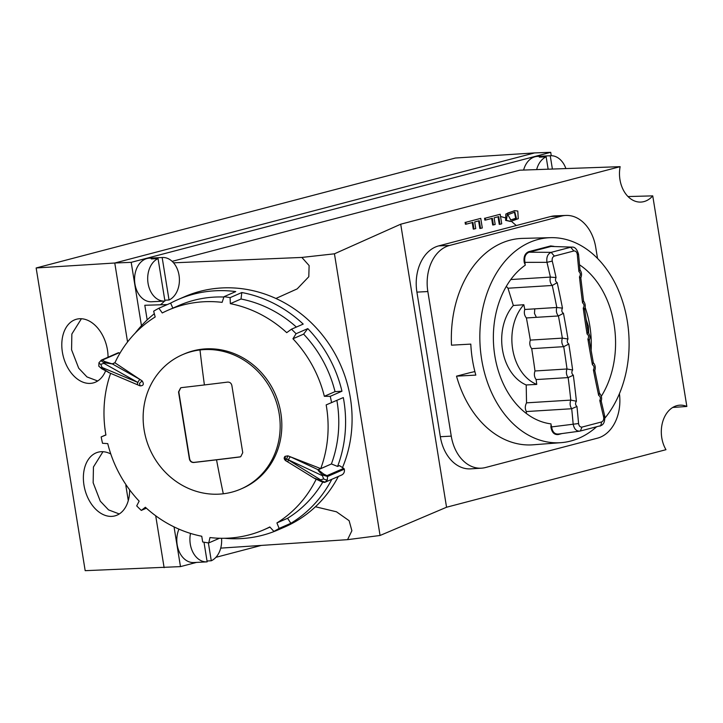 <?xml version="1.0" encoding="UTF-8"?>
<svg xmlns="http://www.w3.org/2000/svg" width="723" height="723" viewBox="0 0 723 723"><rect width="100%" height="100%" fill="white"/><g stroke="black" fill="none" stroke-linecap="round" stroke-linejoin="round"><path stroke-width="1.08" d="M500.533 216.448L504.97 217.768M511.432 221.365L516.285 225.54M110.782 453.981A32.933 22.305 -104.7 0 0 98.174 452.173A32.933 22.305 -104.7 0 0 83.976 485.178A32.933 22.305 -104.7 0 0 114.84 515.906A32.933 22.305 -104.7 0 0 129.634 489.833M119.268 513.954L108.558 509.896L100.289 501.175L93.159 482.774L93.439 466.986L102.982 451.703M108.052 357.216A32.933 22.305 -104.7 0 0 107.456 349.932A32.933 22.305 -104.7 0 0 76.593 319.204A32.933 22.305 -104.7 0 0 62.395 352.2A32.933 22.305 -104.7 0 0 93.258 382.928A32.933 22.305 -104.7 0 0 105.558 370.962M97.686 380.976L86.977 376.927L78.708 368.206L71.577 349.805L71.857 334.017L81.401 318.735M126.453 485.386L125.838 485.458L128.287 500.587M141.455 325.693L131.197 262.341L114.767 263.009L534.577 152.915L114.767 263.009L127.555 341.961L114.767 263.009L36.15 267.971L85.178 570.673L180.479 566.615L196.529 562.404M155.707 515.779L164.121 567.682L155.707 515.779M131.197 262.341L550.709 152.327L534.577 152.915L455.382 158.03L36.15 267.971M125.838 485.458L126.417 485.323M628.025 196.557L652.742 195.87L686.85 406.462A27.591 20.036 87.1 0 0 679.765 405.178A27.591 20.036 87.1 0 0 661.789 437.849A27.591 20.036 87.1 0 0 665.973 449.697L446.552 507.239L400.714 224.202L334.442 253.809L301.862 257.433L173.547 262.82M172.137 261.355L519.756 170.194L620.135 166.67A27.591 20.036 87.1 0 0 619.963 179.647A27.591 20.036 87.1 0 0 640.768 202.079A27.591 20.036 87.1 0 0 652.742 195.87M190.52 533.411A21.826 15.852 87.1 0 0 190.294 544.139A21.826 15.852 87.1 0 0 206.895 561.87L193.782 562.548A21.826 15.852 -92.9 0 1 177.18 544.808A21.826 15.852 -92.9 0 1 178.961 529.146M179.033 275.228A21.826 15.852 87.1 0 0 162.431 257.496A21.826 15.852 87.1 0 0 162.16 257.515L169.037 300A21.826 15.852 87.1 0 0 179.033 275.228M164.663 301.093A21.826 15.852 87.1 0 0 164.934 301.075L158.048 258.59A21.826 15.852 87.1 0 0 148.061 283.353A21.826 15.852 87.1 0 0 164.663 301.093L151.55 301.762A21.826 15.852 -92.9 0 1 134.948 284.022A21.826 15.852 -92.9 0 1 149.318 258.165L162.431 257.496M158.048 258.59L151.261 258.933A21.826 15.852 -92.9 0 1 155.364 257.858L162.16 257.515M565.883 168.576A21.826 15.852 87.1 0 0 550.51 155.725A21.826 15.852 87.1 0 0 550.239 155.743L552.399 169.046M523.606 170.059A21.826 15.852 -92.9 0 1 537.406 156.394L550.51 155.725M548.142 169.2L546.136 156.819A21.826 15.852 87.1 0 0 536.656 169.598M546.136 156.819L539.34 157.162A21.826 15.852 -92.9 0 1 543.452 156.087L550.239 155.743M506.308 286.362L507.98 288.224L513.33 305.486A45.811 33.276 87.1 0 0 502.494 349.751A45.811 33.276 87.1 0 0 526.199 384.961L536.746 384.41A45.558 33.086 -92.9 0 1 512.661 349.191A45.558 33.086 -92.9 0 1 523.841 304.726A806.651 585.865 -92.9 0 1 524.781 309.48L534.767 308.857L534.487 313.475L536.385 317.325L558.427 315.96L563.452 313.285C561.69 312.155 561.364 310.438 562.467 308.134A812.914 590.411 87.1 0 0 557.207 282.666L552.264 285.477A808.974 587.555 -92.9 0 1 556.809 307.492L534.767 308.857M596.629 426.751A102.648 74.55 -92.9 0 1 561.093 442.657A102.648 74.55 -92.9 0 1 481.635 359.331A102.648 74.55 -92.9 0 1 550.592 237.668L522.584 238.391A103.353 75.065 -92.9 0 0 451.504 345.178L470.809 344.112A102.874 74.713 87.1 0 0 472.453 359.837A102.874 74.713 87.1 0 0 475.824 375.101L456.52 376.159L469.977 372.679A381.572 39.223 170.8 0 0 474.875 371.568M588.658 332.851L588.441 326.371L586.073 319.259M591.116 350.583A83.434 60.596 87.1 0 0 589.823 325.928A83.434 60.596 87.1 0 0 585.151 307.402M550.592 237.668A102.648 74.55 -92.9 0 1 627.302 321.129A102.648 74.55 -92.9 0 1 604.997 418.002M561.97 433.565L558.292 434.523C554.288 434.984 551.821 432.471 550.89 426.977L551.062 424.735A807.374 586.389 87.1 0 0 550.98 423.877A84.04 61.039 -92.9 0 1 494.839 355.87A84.04 61.039 -92.9 0 1 525.278 265.151A807.374 586.389 -92.9 0 0 525.079 264.329L524.347 262.865A806.877 586.028 87.1 0 0 524.229 262.359C523.425 256.927 524.907 253.375 528.676 251.694L550.646 245.937L554.035 246.371M526.317 413.448L526.38 411.55C524.889 408.856 524.943 405.955 526.543 402.847L526.199 384.961M561.093 442.657L533.158 444.799A103.353 75.065 -92.9 0 1 456.52 376.159M579.485 264.79A84.04 61.039 -92.9 0 1 614.098 324.591A84.04 61.039 -92.9 0 1 601.328 396.258M513.33 305.486L523.841 304.726M510.781 279.548L550.375 277.09L556.077 277.569C555.02 279.801 555.4 281.5 557.207 282.666M528.676 251.694L529.109 252.191C525.494 253.719 524.103 257.045 524.934 262.187A807.401 586.407 -92.9 0 1 525.052 262.702L525.079 264.329M524.229 262.359L546.968 262.341L552.255 261.084C551.875 258.545 552.58 256.882 554.342 256.096L573.854 250.971C575.716 250.827 576.864 252.002 577.306 254.514A812.914 590.411 87.1 0 0 578.915 271.577C580.56 273.14 580.75 274.885 579.466 276.828A812.914 590.411 87.1 0 0 582.548 302.865C584.238 304.338 584.473 306.082 583.244 308.088C584.898 308.811 585.061 309.227 583.723 309.327M526.38 411.55L571.703 408.739L576.954 406.48A812.914 590.411 -92.9 0 1 578.563 423.542C579.015 426.064 580.171 427.239 582.033 427.076L601.554 421.961C603.307 421.166 603.994 419.503 603.624 416.972A812.914 590.411 -92.9 0 1 599.792 400.488C600.831 398.237 600.452 396.538 598.671 395.391A812.914 590.411 -92.9 0 1 593.411 369.923C594.514 367.727 594.179 366.01 592.426 364.772A812.914 590.411 -92.9 0 1 587.88 339.051C589.028 336.999 588.757 335.318 587.058 334.008L588.034 332.146L584.618 309.073C585.757 306.407 585.386 303.705 583.488 300.976L582.548 302.865M551.062 424.735L551.613 426.913L578.563 423.542M551.613 426.913C552.444 432.047 554.758 434.406 558.554 433.99M525.052 262.702L524.347 262.865M550.646 245.937L551.071 246.435L571.884 247.112L551.071 246.435L529.109 252.191L551.152 252.354C547.682 253.9 546.29 257.225 546.968 262.341A808.974 587.555 -92.9 0 1 550.402 277.09C549.579 280.343 550.194 283.145 552.218 285.477L507.98 288.224M526.543 402.847L570.79 400.099A808.974 587.555 87.1 0 0 568.161 377.587L568.133 377.596C566.317 375.056 565.928 372.191 566.977 368.992L572.625 369.968C571.396 372.011 571.622 373.755 573.321 375.192A812.914 590.411 -92.9 0 1 576.412 401.229L570.827 400.099C569.652 403.244 569.959 406.127 571.703 408.739A808.974 587.555 87.1 0 1 573.158 424.012C574.125 429.091 576.439 431.441 580.099 431.071L599.846 425.91C603.407 425.26 605.043 422.015 604.753 416.195L601.22 401.066C602.114 398.057 601.491 395.391 599.349 393.086M576.412 401.229C575.119 403.199 575.3 404.952 576.954 406.48M536.746 384.41A806.651 585.865 87.1 0 0 536.132 379.575C534.27 377.017 533.881 374.153 534.993 370.98L566.977 368.992M573.321 375.192L568.161 377.587L536.132 379.575M571.884 247.112C574.83 246.778 577.044 249.173 578.536 254.315L580 270.013L578.915 271.577M577.587 254.306C578.924 254.252 578.834 254.324 577.306 254.514M583.588 301.193L580.804 277.948C581.997 274.939 581.699 272.228 579.918 269.824L580 270.013M580.822 277.858L579.466 276.828M603.777 415.978C605.115 415.996 605.061 416.321 603.624 416.972M600.334 401.238C601.672 401.184 601.491 400.931 599.792 400.488M598.671 395.391L599.53 393.402L594.821 370.637C595.761 367.465 595.219 364.79 593.203 362.603L592.426 364.772M593.935 370.827C595.309 370.782 595.137 370.474 593.411 369.923M563.452 313.285A812.914 590.411 -92.9 0 1 567.989 339.006L562.349 338.129L530.321 340.108C529.317 343.344 529.778 346.19 531.703 348.658A806.651 585.865 -92.9 0 1 534.993 370.98M530.321 340.108A806.651 585.865 87.1 0 0 526.398 317.948C524.401 315.589 523.859 312.77 524.781 309.48M556.773 307.492C555.906 310.773 556.448 313.601 558.391 315.96M556.809 307.492L562.467 308.134M536.394 317.325L526.398 317.948M573.854 250.971L570.664 247.239L551.152 252.354L554.342 256.096M567.989 339.006C566.841 341.057 567.112 342.747 568.811 344.058A812.914 590.411 -92.9 0 1 572.625 369.968M582.033 427.076L580.316 431.035M601.554 421.961C601.084 425.241 600.442 426.579 599.611 425.955L599.846 425.91M589.29 339.973L593.348 362.892M588.386 340.199C589.733 340.153 589.561 339.774 587.871 339.051M531.703 348.658L563.687 346.669L568.811 344.058M563.687 346.669C561.78 344.202 561.337 341.355 562.349 338.129A808.974 587.555 87.1 0 0 558.427 315.96M514.442 212.137L515.68 218.346L510.447 219.991M516.403 218.31L510.8 219.982L507.853 214.722L514.812 212.11L516.403 218.31L515.68 218.346M543.588 156.945L543.452 156.087M169.037 300L164.79 300.217M155.499 258.717L155.364 257.858M208.378 542.874L211.279 560.777A21.826 15.852 87.1 0 0 221.545 538.301M211.279 560.777L207.031 560.994M206.895 561.87A21.826 15.852 87.1 0 0 207.167 561.852L203.985 542.205M517.785 211.053L514.839 210.682L507.618 213.095L506.344 220.334L510.709 221.428L518.264 218.708L517.785 211.053M500.18 214.27L485.25 218.183L485.558 220.063L492.336 218.283L493.42 224.934L495.174 224.473L494.098 217.822L498.725 216.611L499.973 224.293L501.726 223.832L500.18 214.27L485.25 218.183M480.759 218.382L465.829 222.295L466.136 224.175L472.914 222.395L473.99 229.046L475.752 228.585L474.677 221.934L479.295 220.723L480.542 228.405L482.304 227.944L480.759 218.382L465.829 222.295M551.26 155.707L550.709 152.327M215.915 557.325L261.337 545.404M672.706 407.465L686.85 406.462M597.541 258.463L595.761 247.501A39.44 28.649 87.1 0 0 566.019 215.436A39.44 28.649 87.1 0 0 561.5 216.114L449.552 245.468A39.44 28.649 87.1 0 0 427.844 291.541L451.26 436.132A39.44 28.649 87.1 0 0 481.527 468.17A39.44 28.649 87.1 0 0 485.522 467.519L597.469 438.165A39.44 28.649 87.1 0 0 619.421 393.71M481.527 468.17L470.709 468.856A39.584 28.748 -92.9 0 1 440.334 436.71L416.909 292.119A39.584 28.748 -92.9 0 1 438.698 245.883L550.646 216.529A39.584 28.748 -92.9 0 1 555.183 215.852L566.019 215.436M514.469 210.709L505.847 214.026L505.621 220.37L510.339 221.437M484.537 218.229L484.835 220.099L485.558 220.063M491.64 218.463L492.697 224.97L493.42 224.934M498.03 216.792L499.25 224.329L499.973 224.293M465.106 222.332L465.413 224.211L466.136 224.175M472.218 222.576L473.267 229.083L473.99 229.046M478.599 220.904L479.819 228.441L480.542 228.405M180.479 566.615L174.044 526.886M315.427 506.76L336.475 511.794L349.119 520.687L351.893 530.736L347.564 539.656L220.723 548.124M167.257 304.582L144.808 305.269L147.176 319.9M160.271 304.799A26.299 19.096 87.1 0 0 164.374 301.102M400.714 224.202L620.135 166.67M446.552 507.239L380.063 535.481L347.564 539.656M334.442 253.809L380.063 535.481M275.888 298.472L297.18 288.884L308.793 276.728L309.119 265.567L301.862 257.433M144.13 429.959A73.231 67.591 -113.5 0 0 223.299 493.782A73.231 67.591 -113.5 0 0 240.904 489.01A73.231 67.591 -113.5 0 0 279.177 413.773A73.231 67.591 -113.5 0 0 200 349.959A73.231 67.591 -113.5 0 0 182.395 354.731A73.231 67.591 -113.5 0 0 144.13 429.959M216.538 459.819A588.82 60.524 170.8 0 1 193.692 462.503C191.478 462.521 190.05 461.382 189.408 459.069L178.536 391.938L180.633 387.871L181.563 387.618A588.82 60.524 -9.2 0 0 204.41 384.943A588.82 60.524 -9.2 0 0 227.628 382.096C229.905 382.051 231.324 383.199 231.875 385.549L242.747 452.679L240.723 456.719L239.756 456.981A588.82 60.524 170.8 0 1 216.538 459.819A590.049 218.915 -96.8 0 0 223.299 493.782M240.904 489.01L242.566 488.278A73.231 67.591 -113.5 0 0 280.84 413.05A73.231 67.591 -113.5 0 0 184.058 354.008L182.395 354.731M110.619 373.339A119.774 110.547 -113.5 0 0 105.603 433.185A119.774 110.547 -113.5 0 0 105.91 435.011L101.175 436.927L105.892 434.875M316.159 479.268A119.774 110.547 -113.5 0 1 276.918 522.928L279.114 528.414A125.567 115.888 66.5 0 1 273.872 531.387L269.815 526.95A119.774 110.547 -113.5 0 1 263.886 529.76A119.774 110.547 -113.5 0 1 209.977 537.55L208.748 542.928A125.567 115.888 66.5 0 1 202.675 541.97L201.753 536.249A119.774 110.547 -113.5 0 1 145.359 507.257L141.301 510.411A125.567 115.888 66.5 0 1 136.71 505.892L139.15 501.138A119.774 110.547 -113.5 0 1 107.745 443.615L102.53 443.289A125.567 115.888 66.5 0 1 101.175 436.927M285.757 460.75L285.043 456.349L287.899 455.842L320.732 468.612A119.774 110.547 -113.5 0 0 326.48 406.724A119.774 110.547 -113.5 0 0 326.172 404.898L343.317 397.578A125.567 115.888 66.5 0 1 343.886 400.822A125.567 115.888 66.5 0 1 337.587 466.434L339.439 465.621L343.687 468.359A1.31 1.211 -113.5 0 1 344.284 469.2A5.26 4.853 66.5 0 1 341.898 474.903A1.31 1.211 66.5 0 1 341.762 474.966M336.873 400.379A119.774 110.547 66.5 0 1 337.153 402.069A119.774 110.547 66.5 0 1 331.405 463.958L320.732 468.612M98.924 365.865C98.744 366.389 99.738 367.148 101.916 368.143A2.892 0.615 -67.1 0 1 102.115 367.501L100.777 364.329L103.859 363.326A2.892 0.524 -60.7 0 1 104.184 362.693L104.799 361.527L112.228 363.877A1.31 1.211 66.5 0 1 112.408 363.958L114.912 362.783A119.774 110.547 -113.5 0 1 155.174 316.981L153.656 311.197A125.567 115.888 66.5 0 1 158.888 308.233L170.619 303.118A125.567 115.888 66.5 0 1 173.339 301.726A125.567 115.888 66.5 0 1 177.957 299.584A125.567 115.888 66.5 0 1 235.743 291.577L224.022 296.683A125.567 115.888 66.5 0 1 230.095 297.65L241.816 292.535A125.567 115.888 66.5 0 1 303.199 324.094L291.468 329.2A125.567 115.888 66.5 0 1 296.059 333.728L307.781 328.613A125.567 115.888 66.5 0 1 341.961 391.215L330.239 396.331A125.567 115.888 66.5 0 1 331.586 402.684M273.872 531.387L285.603 526.272A125.567 115.888 66.5 0 1 282.874 527.663A125.567 115.888 66.5 0 1 278.265 529.805L284.763 526.977A125.567 115.888 -113.5 0 0 289.372 524.835A125.567 115.888 -113.5 0 0 338.328 476.466M278.265 529.805A125.567 115.888 66.5 0 1 224.681 538.292M219.458 538.264L208.748 542.928M146.389 508.188L141.301 510.411M135.255 333.059A125.567 115.888 66.5 0 1 154.324 313.746M114.993 362.838L139.937 379.43L112.408 363.958L104.184 362.693C101.997 361.726 101.039 360.885 101.31 360.162L98.979 362.693A2.892 0.831 22.7 0 0 100.777 364.329M101.807 368.712L101.916 368.143L108.857 372.472L101.726 368.739L98.78 366.145L98.979 362.693A2.892 0.831 22.7 0 1 99.159 362.53M101.455 360.099L118.03 352.878A1.31 1.211 -113.5 0 1 118.997 352.833L119.946 353.204M104.799 361.527L102.277 360.117A1.31 1.211 -113.5 0 0 101.31 360.162M142.151 380.904C144.184 384.157 143.497 385.811 140.081 385.856L139.503 383.317L142.151 380.904L139.937 379.43A2.892 0.524 119.3 0 0 137.867 382.44L102.115 367.501M137.75 384.672A2.892 0.615 -67.1 0 1 137.551 384.717A2.892 0.615 -67.1 0 1 137.813 382.575M330.239 396.331L324.347 396.294L335.02 391.64L341.961 391.215M331.83 479.295A125.567 115.888 66.5 0 1 290.845 523.307L279.114 528.414M342.494 467.591A125.567 115.888 -113.5 0 0 316.249 327.871A125.567 115.888 -113.5 0 0 184.446 296.755L177.957 299.584M324.347 396.294A119.774 110.547 -113.5 0 0 292.942 338.771L296.059 333.728M307.781 328.613L303.615 334.125A119.774 110.547 66.5 0 1 335.02 391.64M303.615 334.125L292.942 338.771M331.405 463.958L318.228 469.787A1.31 1.211 -113.5 0 0 318.057 469.697C317.749 470.095 319.295 471.875 322.693 475.029A2.892 0.949 115 0 0 322.422 475.698L323.651 478.915L320.678 479.873A2.892 0.85 121.6 0 0 320.416 480.479L325.178 482.187L327.311 479.828L327.555 476.484L322.693 475.029L323.696 474.071L318.228 469.787M337.587 466.434L331.514 464.003M314.505 478.201L320.416 480.479A1.31 0.497 113.3 0 0 320.551 481.247L314.641 478.463L288.07 462.105A2.892 0.85 -58.4 0 1 288.414 460L286.859 459.087L288.468 459.864A2.892 0.949 -65 0 1 290.565 456.873L318.057 469.697L320.641 468.567M344.284 469.2L327.555 476.484A1.31 1.211 -113.5 0 0 326.959 475.644L323.696 474.071M341.834 474.939L325.106 482.223C324.5 482.612 322.982 482.286 320.551 481.247L320.551 481.247A1.31 0.497 113.3 0 0 320.696 481.256L324.211 482.232A1.31 1.211 -113.5 0 0 325.178 482.187L341.898 474.903M241.816 292.535L241.012 299.006L230.339 303.66A119.774 110.547 -113.5 0 1 286.724 332.652L291.468 329.2M241.012 299.006A119.774 110.547 66.5 0 1 296.376 327.067M276.918 522.928L287.591 518.283L290.845 523.307M322.792 482.096A119.774 110.547 66.5 0 1 287.591 518.283M224.022 296.683L222.106 302.359A119.774 110.547 -113.5 0 0 168.197 310.149A119.774 110.547 -113.5 0 0 162.268 312.96L158.888 308.233M168.197 310.149L178.87 305.495A119.774 110.547 66.5 0 1 223.904 297.017M170.619 303.118L172.942 308.314M288.07 462.105L285.784 460.777L287.899 455.842M230.339 303.66L230.095 297.65M180.759 387.817L178.798 391.821L189.67 458.96C190.312 461.256 191.74 462.404 193.954 462.386A588.07 60.452 -9.2 0 0 240.027 456.864L240.705 456.71M556.077 277.569A812.914 590.411 87.1 0 0 552.255 261.084M587.067 333.999A812.914 590.411 -92.9 0 1 583.244 308.088M567.013 368.992A808.974 587.555 87.1 0 0 563.723 346.669M561.5 216.114L550.646 216.529M438.698 245.883L449.552 245.468M427.844 291.541L416.909 292.119M440.334 436.71L451.26 436.132M505.621 220.37L506.344 220.334M204.41 384.943A590.049 218.915 -96.8 0 1 200 349.959M112.228 363.877L114.957 362.684M118.997 352.833L102.277 360.117M103.859 363.326L137.867 382.44M327.311 479.828A2.892 0.831 -157.3 0 1 323.651 478.915M288.468 459.864L322.422 475.698M320.678 479.873L288.414 460M326.959 475.644L343.687 468.359M558.048 434.098L579.602 431.17M587.907 331.911C590.067 335.183 590.528 337.867 589.281 339.964M514.839 210.682L514.116 210.727M510.709 221.428L509.986 221.464M118.102 352.842L101.283 360.171M140.027 385.838L108.269 372.345M263.886 529.76L269.968 527.112M285.784 460.777C284.094 459.394 283.759 458.011 284.781 456.629"/></g></svg>

